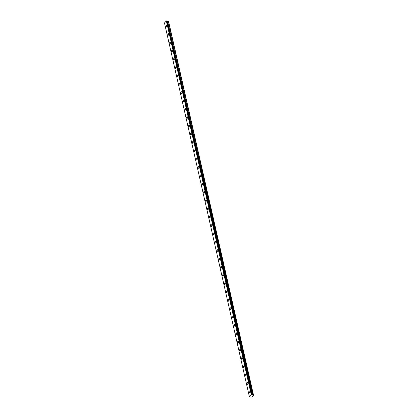 <?xml version="1.0" encoding="UTF-8"?>
<svg xmlns="http://www.w3.org/2000/svg" width="418" height="418" viewBox="0 0 418 418"><rect width="100%" height="100%" fill="white"/><g stroke="black" fill="none" stroke-linecap="round" stroke-linejoin="round"><path stroke-width="0.63" d="M166.751 25.697A0.841 0.423 -85.3 0 0 166.427 25.279A0.841 0.423 -85.3 0 0 166.024 25.681A0.841 0.423 -85.3 0 0 165.967 26.533A0.841 0.423 -85.3 0 0 166.291 26.951A0.841 0.423 -85.3 0 0 166.693 26.548A0.841 0.423 -85.3 0 0 166.751 25.697M249.828 391.358A0.841 0.423 -85.3 0 0 249.504 390.935A0.841 0.423 -85.3 0 0 249.102 391.337A0.841 0.423 -85.3 0 0 249.039 392.188A0.841 0.423 -85.3 0 0 249.363 392.612A0.841 0.423 -85.3 0 0 249.771 392.209A0.841 0.423 -85.3 0 0 249.828 391.358M247.937 383.05A0.841 0.423 -85.3 0 0 247.613 382.627A0.841 0.423 -85.3 0 0 247.21 383.029A0.841 0.423 -85.3 0 0 247.153 383.881A0.841 0.423 -85.3 0 0 247.477 384.299A0.841 0.423 -85.3 0 0 247.879 383.896A0.841 0.423 -85.3 0 0 247.937 383.05M246.05 374.737A0.841 0.423 -85.3 0 0 245.727 374.314A0.841 0.423 -85.3 0 0 245.324 374.716A0.841 0.423 -85.3 0 0 245.267 375.568A0.841 0.423 -85.3 0 0 245.591 375.991A0.841 0.423 -85.3 0 0 245.993 375.589A0.841 0.423 -85.3 0 0 246.05 374.737M244.164 366.424A0.841 0.423 -85.3 0 0 243.84 366.006A0.841 0.423 -85.3 0 0 243.433 366.408A0.841 0.423 -85.3 0 0 243.375 367.26A0.841 0.423 -85.3 0 0 243.699 367.678A0.841 0.423 -85.3 0 0 244.102 367.276A0.841 0.423 -85.3 0 0 244.164 366.424M242.273 358.116A0.841 0.423 -85.3 0 0 241.949 357.693A0.841 0.423 -85.3 0 0 241.547 358.095A0.841 0.423 -85.3 0 0 241.489 358.947A0.841 0.423 -85.3 0 0 241.813 359.37A0.841 0.423 -85.3 0 0 242.215 358.968A0.841 0.423 -85.3 0 0 242.273 358.116M240.387 349.803A0.841 0.423 -85.3 0 0 240.063 349.385A0.841 0.423 -85.3 0 0 239.66 349.788A0.841 0.423 -85.3 0 0 239.603 350.639A0.841 0.423 -85.3 0 0 239.927 351.057A0.841 0.423 -85.3 0 0 240.329 350.655A0.841 0.423 -85.3 0 0 240.387 349.803M238.495 341.496A0.841 0.423 -85.3 0 0 238.176 341.072A0.841 0.423 -85.3 0 0 237.769 341.475A0.841 0.423 -85.3 0 0 237.711 342.326A0.841 0.423 -85.3 0 0 238.035 342.75A0.841 0.423 -85.3 0 0 238.438 342.347A0.841 0.423 -85.3 0 0 238.495 341.496M236.609 333.183A0.841 0.423 -85.3 0 0 236.285 332.765A0.841 0.423 -85.3 0 0 235.883 333.167A0.841 0.423 -85.3 0 0 235.825 334.019A0.841 0.423 -85.3 0 0 236.149 334.437A0.841 0.423 -85.3 0 0 236.551 334.034A0.841 0.423 -85.3 0 0 236.609 333.183M234.723 324.875A0.841 0.423 -85.3 0 0 234.399 324.452A0.841 0.423 -85.3 0 0 233.996 324.854A0.841 0.423 -85.3 0 0 233.939 325.706A0.841 0.423 -85.3 0 0 234.263 326.129A0.841 0.423 -85.3 0 0 234.665 325.726A0.841 0.423 -85.3 0 0 234.723 324.875M232.831 316.562A0.841 0.423 -85.3 0 0 232.507 316.144A0.841 0.423 -85.3 0 0 232.105 316.546A0.841 0.423 -85.3 0 0 232.047 317.398A0.841 0.423 -85.3 0 0 232.371 317.816A0.841 0.423 -85.3 0 0 232.774 317.414A0.841 0.423 -85.3 0 0 232.831 316.562M230.945 308.254A0.841 0.423 -85.3 0 0 230.621 307.831A0.841 0.423 -85.3 0 0 230.219 308.233A0.841 0.423 -85.3 0 0 230.161 309.085A0.841 0.423 -85.3 0 0 230.485 309.508A0.841 0.423 -85.3 0 0 230.888 309.106A0.841 0.423 -85.3 0 0 230.945 308.254M229.059 299.941A0.841 0.423 -85.3 0 0 228.735 299.523A0.841 0.423 -85.3 0 0 228.332 299.925A0.841 0.423 -85.3 0 0 228.275 300.777A0.841 0.423 -85.3 0 0 228.594 301.195A0.841 0.423 -85.3 0 0 229.001 300.793A0.841 0.423 -85.3 0 0 229.059 299.941M227.167 291.633A0.841 0.423 -85.3 0 0 226.843 291.21A0.841 0.423 -85.3 0 0 226.441 291.612A0.841 0.423 -85.3 0 0 226.384 292.464A0.841 0.423 -85.3 0 0 226.708 292.887A0.841 0.423 -85.3 0 0 227.11 292.485A0.841 0.423 -85.3 0 0 227.167 291.633M225.281 283.32A0.841 0.423 -85.3 0 0 224.957 282.902A0.841 0.423 -85.3 0 0 224.555 283.305A0.841 0.423 -85.3 0 0 224.497 284.156A0.841 0.423 -85.3 0 0 224.821 284.574A0.841 0.423 -85.3 0 0 225.224 284.172A0.841 0.423 -85.3 0 0 225.281 283.32M223.395 275.013A0.841 0.423 -85.3 0 0 223.071 274.589A0.841 0.423 -85.3 0 0 222.669 274.992A0.841 0.423 -85.3 0 0 222.606 275.843A0.841 0.423 -85.3 0 0 222.93 276.267A0.841 0.423 -85.3 0 0 223.337 275.864A0.841 0.423 -85.3 0 0 223.395 275.013M221.503 266.7A0.841 0.423 -85.3 0 0 221.179 266.282A0.841 0.423 -85.3 0 0 220.777 266.684A0.841 0.423 -85.3 0 0 220.72 267.53A0.841 0.423 -85.3 0 0 221.044 267.954A0.841 0.423 -85.3 0 0 221.446 267.551A0.841 0.423 -85.3 0 0 221.503 266.7M219.617 258.392A0.841 0.423 -85.3 0 0 219.293 257.969A0.841 0.423 -85.3 0 0 218.891 258.371A0.841 0.423 -85.3 0 0 218.833 259.223A0.841 0.423 -85.3 0 0 219.157 259.646A0.841 0.423 -85.3 0 0 219.56 259.244A0.841 0.423 -85.3 0 0 219.617 258.392M217.731 250.079A0.841 0.423 -85.3 0 0 217.407 249.661A0.841 0.423 -85.3 0 0 216.999 250.063A0.841 0.423 -85.3 0 0 216.942 250.91A0.841 0.423 -85.3 0 0 217.266 251.333A0.841 0.423 -85.3 0 0 217.668 250.931A0.841 0.423 -85.3 0 0 217.731 250.079M215.84 241.771A0.841 0.423 -85.3 0 0 215.516 241.348A0.841 0.423 -85.3 0 0 215.113 241.75A0.841 0.423 -85.3 0 0 215.056 242.602A0.841 0.423 -85.3 0 0 215.38 243.025A0.841 0.423 -85.3 0 0 215.782 242.623A0.841 0.423 -85.3 0 0 215.84 241.771M213.953 233.458A0.841 0.423 -85.3 0 0 213.629 233.04A0.841 0.423 -85.3 0 0 213.227 233.443A0.841 0.423 -85.3 0 0 213.17 234.289A0.841 0.423 -85.3 0 0 213.493 234.712A0.841 0.423 -85.3 0 0 213.896 234.31A0.841 0.423 -85.3 0 0 213.953 233.458M212.067 225.15A0.841 0.423 -85.3 0 0 211.743 224.727A0.841 0.423 -85.3 0 0 211.336 225.13A0.841 0.423 -85.3 0 0 211.278 225.981A0.841 0.423 -85.3 0 0 211.602 226.404A0.841 0.423 -85.3 0 0 212.004 226.002A0.841 0.423 -85.3 0 0 212.067 225.15M210.176 216.837A0.841 0.423 -85.3 0 0 209.852 216.419A0.841 0.423 -85.3 0 0 209.449 216.822A0.841 0.423 -85.3 0 0 209.392 217.668A0.841 0.423 -85.3 0 0 209.716 218.091A0.841 0.423 -85.3 0 0 210.118 217.689A0.841 0.423 -85.3 0 0 210.176 216.837M208.289 208.53A0.841 0.423 -85.3 0 0 207.965 208.107A0.841 0.423 -85.3 0 0 207.563 208.509A0.841 0.423 -85.3 0 0 207.506 209.361A0.841 0.423 -85.3 0 0 207.83 209.779A0.841 0.423 -85.3 0 0 208.232 209.381A0.841 0.423 -85.3 0 0 208.289 208.53M206.398 200.217A0.841 0.423 -85.3 0 0 206.074 199.799A0.841 0.423 -85.3 0 0 205.672 200.196A0.841 0.423 -85.3 0 0 205.614 201.048A0.841 0.423 -85.3 0 0 205.938 201.471A0.841 0.423 -85.3 0 0 206.34 201.068A0.841 0.423 -85.3 0 0 206.398 200.217M204.512 191.909A0.841 0.423 -85.3 0 0 204.188 191.486A0.841 0.423 -85.3 0 0 203.785 191.888A0.841 0.423 -85.3 0 0 203.728 192.74A0.841 0.423 -85.3 0 0 204.052 193.158A0.841 0.423 -85.3 0 0 204.454 192.761A0.841 0.423 -85.3 0 0 204.512 191.909M202.625 183.596A0.841 0.423 -85.3 0 0 202.302 183.178A0.841 0.423 -85.3 0 0 201.899 183.575A0.841 0.423 -85.3 0 0 201.842 184.427A0.841 0.423 -85.3 0 0 202.166 184.85A0.841 0.423 -85.3 0 0 202.568 184.448A0.841 0.423 -85.3 0 0 202.625 183.596M200.734 175.288A0.841 0.423 -85.3 0 0 200.41 174.865A0.841 0.423 -85.3 0 0 200.008 175.267A0.841 0.423 -85.3 0 0 199.95 176.119A0.841 0.423 -85.3 0 0 200.274 176.537A0.841 0.423 -85.3 0 0 200.677 176.14A0.841 0.423 -85.3 0 0 200.734 175.288M198.848 166.975A0.841 0.423 -85.3 0 0 198.524 166.557A0.841 0.423 -85.3 0 0 198.122 166.954A0.841 0.423 -85.3 0 0 198.064 167.806A0.841 0.423 -85.3 0 0 198.388 168.229A0.841 0.423 -85.3 0 0 198.79 167.827A0.841 0.423 -85.3 0 0 198.848 166.975M196.962 158.668A0.841 0.423 -85.3 0 0 196.638 158.244A0.841 0.423 -85.3 0 0 196.235 158.647A0.841 0.423 -85.3 0 0 196.178 159.498A0.841 0.423 -85.3 0 0 196.497 159.916A0.841 0.423 -85.3 0 0 196.904 159.514A0.841 0.423 -85.3 0 0 196.962 158.668M195.07 150.355A0.841 0.423 -85.3 0 0 194.746 149.937A0.841 0.423 -85.3 0 0 194.344 150.334A0.841 0.423 -85.3 0 0 194.286 151.185A0.841 0.423 -85.3 0 0 194.61 151.609A0.841 0.423 -85.3 0 0 195.013 151.206A0.841 0.423 -85.3 0 0 195.07 150.355M193.184 142.047A0.841 0.423 -85.3 0 0 192.86 141.624A0.841 0.423 -85.3 0 0 192.458 142.026A0.841 0.423 -85.3 0 0 192.4 142.878A0.841 0.423 -85.3 0 0 192.724 143.296A0.841 0.423 -85.3 0 0 193.126 142.893A0.841 0.423 -85.3 0 0 193.184 142.047M191.298 133.734A0.841 0.423 -85.3 0 0 190.974 133.311A0.841 0.423 -85.3 0 0 190.571 133.713A0.841 0.423 -85.3 0 0 190.509 134.565A0.841 0.423 -85.3 0 0 190.833 134.988A0.841 0.423 -85.3 0 0 191.24 134.586A0.841 0.423 -85.3 0 0 191.298 133.734M189.406 125.426A0.841 0.423 -85.3 0 0 189.082 125.003A0.841 0.423 -85.3 0 0 188.68 125.405A0.841 0.423 -85.3 0 0 188.622 126.257A0.841 0.423 -85.3 0 0 188.946 126.675A0.841 0.423 -85.3 0 0 189.349 126.273A0.841 0.423 -85.3 0 0 189.406 125.426M187.52 117.113A0.841 0.423 -85.3 0 0 187.196 116.69A0.841 0.423 -85.3 0 0 186.794 117.092A0.841 0.423 -85.3 0 0 186.736 117.944A0.841 0.423 -85.3 0 0 187.06 118.367A0.841 0.423 -85.3 0 0 187.463 117.965A0.841 0.423 -85.3 0 0 187.52 117.113M185.634 108.805A0.841 0.423 -85.3 0 0 185.31 108.382A0.841 0.423 -85.3 0 0 184.902 108.784A0.841 0.423 -85.3 0 0 184.845 109.636A0.841 0.423 -85.3 0 0 185.169 110.054A0.841 0.423 -85.3 0 0 185.571 109.652A0.841 0.423 -85.3 0 0 185.634 108.805M183.742 100.492A0.841 0.423 -85.3 0 0 183.418 100.069A0.841 0.423 -85.3 0 0 183.016 100.472A0.841 0.423 -85.3 0 0 182.959 101.323A0.841 0.423 -85.3 0 0 183.283 101.746A0.841 0.423 -85.3 0 0 183.685 101.344A0.841 0.423 -85.3 0 0 183.742 100.492M181.856 92.179A0.841 0.423 -85.3 0 0 181.532 91.761A0.841 0.423 -85.3 0 0 181.13 92.164A0.841 0.423 -85.3 0 0 181.072 93.015A0.841 0.423 -85.3 0 0 181.396 93.433A0.841 0.423 -85.3 0 0 181.799 93.031A0.841 0.423 -85.3 0 0 181.856 92.179M179.965 83.872A0.841 0.423 -85.3 0 0 179.646 83.448A0.841 0.423 -85.3 0 0 179.238 83.851A0.841 0.423 -85.3 0 0 179.181 84.702A0.841 0.423 -85.3 0 0 179.505 85.126A0.841 0.423 -85.3 0 0 179.907 84.723A0.841 0.423 -85.3 0 0 179.965 83.872M178.078 75.559A0.841 0.423 -85.3 0 0 177.754 75.141A0.841 0.423 -85.3 0 0 177.352 75.543A0.841 0.423 -85.3 0 0 177.295 76.395A0.841 0.423 -85.3 0 0 177.619 76.813A0.841 0.423 -85.3 0 0 178.021 76.41A0.841 0.423 -85.3 0 0 178.078 75.559M176.192 67.251A0.841 0.423 -85.3 0 0 175.868 66.828A0.841 0.423 -85.3 0 0 175.466 67.23A0.841 0.423 -85.3 0 0 175.408 68.082A0.841 0.423 -85.3 0 0 175.732 68.505A0.841 0.423 -85.3 0 0 176.135 68.103A0.841 0.423 -85.3 0 0 176.192 67.251M174.301 58.938A0.841 0.423 -85.3 0 0 173.977 58.52A0.841 0.423 -85.3 0 0 173.574 58.922A0.841 0.423 -85.3 0 0 173.517 59.774A0.841 0.423 -85.3 0 0 173.841 60.192A0.841 0.423 -85.3 0 0 174.243 59.79A0.841 0.423 -85.3 0 0 174.301 58.938M172.415 50.63A0.841 0.423 -85.3 0 0 172.091 50.207A0.841 0.423 -85.3 0 0 171.688 50.609A0.841 0.423 -85.3 0 0 171.631 51.461A0.841 0.423 -85.3 0 0 171.955 51.884A0.841 0.423 -85.3 0 0 172.357 51.482A0.841 0.423 -85.3 0 0 172.415 50.63M170.528 42.317A0.841 0.423 -85.3 0 0 170.204 41.899A0.841 0.423 -85.3 0 0 169.802 42.302A0.841 0.423 -85.3 0 0 169.745 43.153A0.841 0.423 -85.3 0 0 170.063 43.571A0.841 0.423 -85.3 0 0 170.471 43.169A0.841 0.423 -85.3 0 0 170.528 42.317M168.637 34.01A0.841 0.423 -85.3 0 0 168.313 33.586A0.841 0.423 -85.3 0 0 167.911 33.989A0.841 0.423 -85.3 0 0 167.853 34.84A0.841 0.423 -85.3 0 0 168.177 35.264A0.841 0.423 -85.3 0 0 168.579 34.861A0.841 0.423 -85.3 0 0 168.637 34.01M168.344 21.125L253.428 395.104L168.344 21.125L253.235 395.109L252.759 395.203L167.545 21.078M168.271 21.14L167.555 21.125M249.436 396.928L164.473 22.959L166.354 20.963L251.317 394.932L249.436 396.928L251.777 397.043L253.527 395.188L168.464 21.135M252.472 395.026L252.111 394.937L167.148 20.963L167.508 21.057M168.538 21.166L253.527 395.188M167.148 20.963L166.354 20.963M167.085 20.942L252.111 394.937M252.049 394.916L251.317 394.932M166.547 20.9L251.511 394.869M252.232 395.005L167.268 21.036M167.205 21.015L252.169 394.984"/></g></svg>
